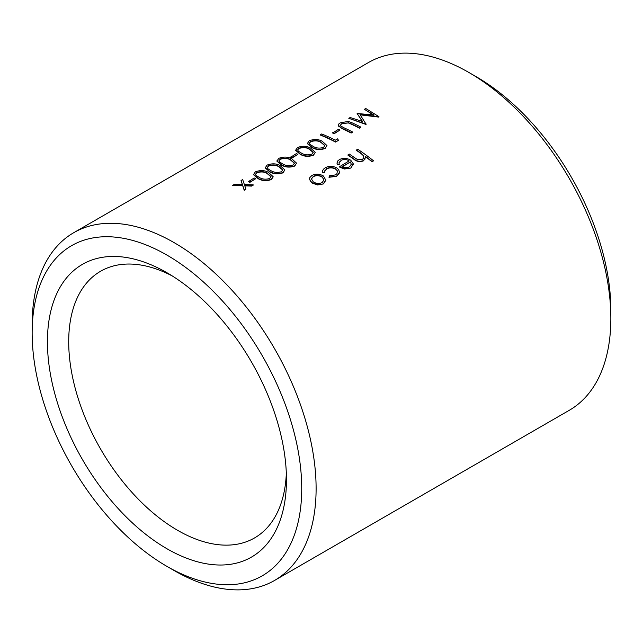 <?xml version="1.0" encoding="UTF-8"?>
<svg xmlns="http://www.w3.org/2000/svg" width="643" height="643" viewBox="0 0 643 643"><rect width="100%" height="100%" fill="white"/><g stroke="black" fill="none" stroke-linecap="round" stroke-linejoin="round"><path stroke-width="0.96" d="M274.521 580.476L569.264 410.306A200.793 115.925 -120 0 0 610.85 318.389A200.793 115.925 -120 0 0 468.876 72.474A200.793 115.925 -120 0 0 368.479 62.524L73.736 232.694A200.793 115.925 60 0 1 274.521 348.619A200.793 115.925 60 0 1 274.521 580.476A200.793 115.925 60 0 1 174.132 570.526A200.793 115.925 60 0 1 174.124 570.526L166.939 566.379A190.625 110.057 -120 0 0 301.728 488.551A190.625 110.057 -120 0 0 166.939 255.094A190.625 110.057 -120 0 0 32.15 332.913A190.625 110.057 -120 0 0 166.939 566.379L174.124 570.526M32.15 332.913L32.15 324.611A200.793 115.925 60 0 1 73.736 232.694M273.13 176.954L271.338 179.558C266.435 181.23 262.014 180.916 258.076 178.633L253.495 174.671L255.335 171.882C260.222 170.025 264.586 170.186 268.42 172.364L273.138 176.656L271.338 179.26C266.435 180.932 262.014 180.627 258.076 178.336L253.495 174.374M296.544 163.137L294.743 166.047C289.84 167.71 285.428 167.405 281.489 165.122L276.9 161.152L278.749 158.363C283.635 156.506 287.992 156.675 291.826 158.853L296.544 163.137L294.743 165.749C289.84 167.413 285.428 167.108 281.489 164.817L276.9 160.854M292.026 158.033L297.878 154.352A200.793 115.925 60 0 0 296.319 153.653L290.467 157.334A200.793 115.925 -120 0 1 292.026 158.033L292.026 157.728A200.793 115.925 -120 0 0 290.467 157.037M326.974 145.567L325.173 148.477C320.278 150.141 315.858 149.835 311.919 147.552L307.338 143.582L309.179 140.793C314.065 138.936 318.43 139.105 322.264 141.283L326.974 145.567L325.173 148.179C320.278 149.843 315.858 149.538 311.919 147.247L307.338 143.285M359.525 128.214L360.892 127.129L359.525 128.214A200.793 115.925 -120 0 0 350.411 123.777L348.321 122.917L341.899 123.729L340.846 124.597M338.347 125.24L341.947 128.584A200.793 115.925 -120 0 1 351.134 133.053L352.501 132.265L351.134 132.755A200.793 115.925 -120 0 0 341.947 128.287L338.652 126.213L338.347 125.24L338.917 123.874L340.26 122.853L348.225 121.414L351.705 122.652A200.793 115.925 60 0 1 360.892 127.129M325.897 180.088L323.501 183.914L317.441 184.975L311.968 182.982L309.564 179.124L309.822 177.564L311.992 175.435C315.801 173.562 319.627 173.771 323.477 176.037L325.897 180.329M339.464 162.044L341.007 160.678L339.046 162.663L339.255 164.648L337.398 164.905L336.988 163.201L337.72 160.975L339.464 159.568C343.225 157.728 346.995 157.961 350.789 160.268L353.216 163.708L353.28 164.753M353.216 164.005L350.941 168.072L344.278 169.013L339.207 166.915L349.157 160.871C346.464 159.239 343.74 159.078 341.007 160.38M365.449 156.715A200.793 115.925 -120 0 1 371.984 161.739L373.35 160.951L371.984 161.441A200.793 115.925 -120 0 0 365.393 156.386L364.951 159.199L363.456 160.549C359.887 161.907 356.624 161.329 353.666 158.797A200.793 115.925 -120 0 0 347.984 154.891L349.35 154.103A200.793 115.925 60 0 1 354.582 157.696L357.275 159.424L362.339 159.376L363.408 158.467L363.785 156.096L360.393 152.785A200.793 115.925 -120 0 0 356.375 150.044L357.741 149.256A200.793 115.925 60 0 1 373.35 160.654M365.489 157.342L363.456 160.846C359.895 162.205 356.624 161.626 353.666 159.102A200.793 115.925 -120 0 0 347.984 155.188L347.984 154.891M363.914 157.061L363.166 155.333L360.393 153.09A200.793 115.925 -120 0 0 356.375 150.341L356.375 150.044M322.497 171.464L322.657 172.782L324.546 172.637L322.657 172.485L322.585 170.789L323.421 169.23L325.294 167.751C329.152 165.741 333.074 165.862 337.069 168.112L338.708 169.736L339.464 172.332L336.691 176.303L328.991 177.291L329.425 175.804L335.429 174.912L336.948 173.642L337.406 170.909L335.823 169.286C332.712 167.518 329.65 167.413 326.636 168.972L324.803 170.741M362.572 121.824L357.122 113.498L373.913 115.009L364.396 109.294L365.771 108.506L378.976 116.688L360.016 114.518L366.036 124.155L348.795 118.304L350.17 117.508L362.572 121.527L357.122 113.498M373.913 115.306L364.396 109.294M360.016 114.824L378.783 117.098L378.976 116.688M348.795 118.304L366.036 124.453L366.229 124.043M334.167 133.704L340.018 130.023A200.793 115.925 60 0 0 338.459 129.323L332.608 133.005A200.793 115.925 -120 0 1 334.167 133.704L334.167 133.406A200.793 115.925 -120 0 0 332.608 132.707M320.318 134.749L320.318 135.046A200.793 115.925 -120 0 1 335.533 142.063L338.347 140.439L335.533 141.765A200.793 115.925 -120 0 0 320.318 134.749L321.677 133.961A200.793 115.925 60 0 1 335.333 140.174L337.679 138.824L338.347 140.142M315.271 152.327L313.471 155.236C308.568 156.9 304.155 156.595 300.217 154.304L295.627 150.341L297.476 147.552C302.363 145.696 306.719 145.857 310.553 148.043L315.271 152.327L313.471 154.931C308.568 156.603 304.155 156.297 300.217 154.007L295.627 150.044M284.841 169.897L283.041 172.806C278.138 174.47 273.717 174.165 269.787 171.874L265.197 167.911L267.046 165.122C271.925 163.266 276.289 163.426 280.123 165.613L284.841 169.897L283.041 172.501C278.138 174.173 273.717 173.867 269.787 171.577L265.197 167.614M249.894 182.355L255.745 178.682A200.793 115.925 60 0 0 254.186 177.982L248.327 181.664A200.793 115.925 -120 0 1 249.894 182.355L249.894 182.057A200.793 115.925 -120 0 0 248.327 181.358M244.71 185.843L251.582 186.092L253.205 185.152L251.582 185.795L244.71 185.546L245.859 189.098L244.236 190.031L242.757 185.497L232.525 185.425L234.156 184.493L242.435 184.525L241.045 180.514L242.676 179.574L244.38 184.557L253.205 184.854M232.525 185.425L242.757 185.795L244.236 190.336L245.859 189.098M242.435 184.822L241.045 180.514M166.939 548.736A169.021 97.583 60 0 1 47.429 341.73A169.021 97.583 60 0 1 166.939 272.728A169.021 97.583 60 0 1 286.456 479.734A169.021 97.583 60 0 1 166.939 548.736M468.876 72.474L476.061 76.621A190.625 110.057 60 0 1 610.85 310.087L610.85 318.389M172.388 276.016A153.974 88.895 -120 0 0 100.597 271.25A153.974 88.895 -120 0 0 76.991 394.625A153.974 88.895 -120 0 0 177.581 530.306A153.974 88.895 -120 0 0 254.564 537.934A153.974 88.895 -120 0 0 286.328 473.377M337.398 164.905L336.988 162.904M350.941 168.072L344.278 168.715L339.207 166.617M353.216 163.708L350.941 167.775M339.255 164.351L337.398 164.608M351.327 164.351L350.379 161.932L341.939 166.802C344.656 168 347.18 167.992 349.511 166.786L351.335 164.142M342.237 166.931L350.379 161.932M326.636 168.972L324.498 171.745M335.823 168.988C332.72 167.22 329.658 167.116 326.636 168.675M336.691 176.303L328.991 176.986M339.464 172.035L339.166 173.449L336.691 175.997M323.501 183.914L317.441 184.678L311.968 182.684L310.32 181.093L309.564 178.826M325.897 179.791L323.501 183.617M313.318 181.889C316.219 183.681 319.161 183.906 322.143 182.588L323.943 179.847L322.103 176.817C319.193 175.089 316.284 174.928 313.358 176.343L311.485 178.987L313.318 181.889M323.935 180L322.103 176.817M322.103 177.122C319.193 175.386 316.284 175.226 313.358 176.64L313.358 176.343M313.358 176.64L311.598 178.585M341.899 123.729L340.894 124.236L340.677 125.867L343.386 127.531A200.793 115.925 60 0 1 352.501 131.968M348.321 122.917L341.899 123.432M350.411 123.777L348.321 122.62M359.525 127.917A200.793 115.925 -120 0 0 350.411 123.48M334.167 133.406L340.018 130.023M313.294 146.467C316.3 148.252 319.724 148.557 323.574 147.392L324.884 145.551L320.897 142.071C318.044 140.327 314.636 140.118 310.698 141.444L309.379 143.172L310.047 144.426L313.294 146.467M324.876 145.704L320.897 142.368C318.044 140.624 314.636 140.415 310.698 141.749L310.698 141.444M310.698 141.749L309.5 142.939M301.591 153.219C304.589 155.011 308.021 155.317 311.863 154.151L313.181 152.311L309.195 148.83C306.333 147.086 302.933 146.877 298.987 148.203L297.677 149.923L298.336 151.185L301.591 153.219M313.173 152.463L309.195 149.128C306.333 147.384 302.933 147.175 298.987 148.501L298.987 148.203M298.987 148.501L297.789 149.69M292.026 157.728L297.878 154.352M282.856 164.037C285.862 165.822 289.294 166.127 293.136 164.962L294.454 163.121L290.467 159.641C287.606 157.897 284.206 157.688 280.26 159.014L278.949 160.742L279.609 161.996L282.856 164.037M294.446 163.274L290.467 159.938C287.606 158.194 284.206 157.985 280.26 159.319L280.26 159.014M280.26 159.319L279.062 160.509M271.153 170.789C274.159 172.581 277.583 172.887 281.433 171.721L282.751 169.881L278.765 166.4C275.903 164.656 272.503 164.447 268.557 165.773L267.247 167.493L267.906 168.755L271.153 170.789M282.743 170.033L278.765 166.698C275.903 164.954 272.503 164.745 268.557 166.071L268.557 165.773M268.557 166.071L267.359 167.268M259.45 177.548C262.457 179.341 265.88 179.646 269.73 178.473L271.041 176.64L267.054 173.16C264.201 171.416 260.793 171.207 256.854 172.533L255.536 174.253L256.203 175.515L259.45 177.548M271.033 176.793L267.054 173.457C264.201 171.713 260.793 171.504 256.854 172.83L256.854 172.533M256.854 172.83L255.657 174.02M249.894 182.057L255.745 178.682"/></g></svg>
